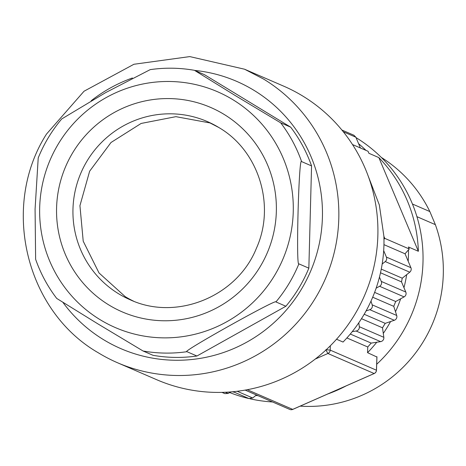 <?xml version="1.0" encoding="UTF-8"?>
<svg xmlns="http://www.w3.org/2000/svg" width="466" height="466" viewBox="0 0 466 466"><rect width="100%" height="100%" fill="white"/><g stroke="black" fill="none" stroke-linecap="round" stroke-linejoin="round"><path stroke-width="0.7" d="M300.18 406.136A134.791 132.705 -66.6 0 0 435.366 224.647L429.844 211.558A134.791 132.705 -66.6 0 0 381.322 157.432M416.924 216.661L435.366 224.647M412.439 204.021L429.844 211.558M356.036 137.627A142.788 140.575 113.4 0 1 411.857 202.623A142.788 140.575 113.4 0 1 376.697 364.261M346.215 385.86A142.788 140.575 113.4 0 1 327.848 393.951M272.534 401.96A142.788 140.575 113.4 0 1 249.968 398.791M249.065 398.587A142.788 140.575 113.4 0 1 229.726 392.57M352.5 144.547L368.047 151.275L368.891 153.285L378.852 157.595A142.788 140.575 113.4 0 1 407.261 200.636A142.788 140.575 113.4 0 1 418.375 251.285L408.42 246.974L409.264 248.984L384.753 238.371L383.908 236.367L379.336 204.97L367.977 175.461M408.484 249.869A142.788 140.575 113.4 0 1 408.193 261.257L405.036 253.778L409.264 248.984M406.684 274.649A142.788 140.575 113.4 0 1 403.97 287.708L401.5 281.86L402.251 278.196L409.76 272.185A3.81 3.751 -66.6 0 0 410.907 267.694L408.193 261.257M400.649 298.788A142.788 140.575 113.4 0 1 395.5 311.731L393.758 306.343L395.686 301.514L404.098 296.894A3.81 3.751 -66.6 0 0 405.793 292.036L403.97 287.708M390.578 321.546A142.788 140.575 113.4 0 1 383.285 333.411L382.504 327.796L385.231 323.363L394.288 320.282A3.81 3.751 -66.6 0 0 396.706 315.47L395.5 311.731M367.563 352.669L367.756 346.989L371.198 343.093L376.761 342.236A142.788 140.575 113.4 0 1 367.563 352.669L376.895 357.014M257.983 395.663A142.788 140.575 113.4 0 1 255.77 395.517L252.689 397.981L248.856 398.506M234.474 392.279A142.788 140.575 113.4 0 1 232.418 391.784M341.887 130.031L353.915 135.239L355.861 137.214L358.575 143.65A142.788 140.575 113.4 0 1 366.02 150.401M378.852 157.595L418.375 251.285M376.761 342.236L380.629 341.642A3.81 3.751 -66.6 0 0 383.833 337.314L383.285 333.411M346.885 337.949L367.756 346.989M336.534 339.236L343.052 342.056A142.788 140.575 -66.6 0 0 352.255 331.623L356.123 331.029A3.81 3.751 -66.6 0 0 359.321 326.707L358.779 322.804A142.788 140.575 113.4 0 1 352.255 331.623M376.435 370.22L330.178 350.106L330.324 345.784M256.428 394.987L255.77 395.517M230.938 391.906L228.113 393.455L224.833 393.619L221.967 392.378M358.575 143.65L360.399 147.967M383.908 236.367L383.972 239.256L384.753 238.371M405.036 253.778L383.949 244.65M386.396 257.081L383.681 250.644A142.788 140.575 113.4 0 1 382.172 264.036L385.248 261.572A3.81 3.751 -66.6 0 0 386.396 257.081L410.907 267.694M381.264 269.115L402.251 278.196M380.495 272.767L401.5 281.86M381.281 281.423L379.458 277.095A142.788 140.575 113.4 0 1 376.138 288.174L379.586 286.281A3.81 3.751 -66.6 0 0 381.281 281.423L405.793 292.036M374.617 292.392L395.686 301.514M372.689 297.221L393.758 306.343M372.194 304.857L370.988 301.118A142.788 140.575 113.4 0 1 366.066 310.933L369.777 309.674A3.81 3.751 -66.6 0 0 372.194 304.857L396.706 315.47M364.185 314.253L385.231 323.363M361.482 318.692L382.504 327.796M350.281 334.035L371.198 343.093M366.066 310.933A142.788 140.575 113.4 0 1 358.779 322.804M376.138 288.174A142.788 140.575 113.4 0 1 370.988 301.118M382.172 264.036A142.788 140.575 113.4 0 1 379.458 277.095M383.972 239.256A142.788 140.575 113.4 0 1 383.681 250.644M326.194 349.762L330.178 350.106A3.81 3.751 -66.6 0 1 327.889 353.496L325.81 349.75M374.262 373.476L374.221 373.534A3.81 3.81 0 0 0 376.487 370.179L376.953 356.81M292.817 409.34A3.81 0.46 -113.8 0 1 292.776 409.393A3.81 0.46 -113.8 0 1 292.706 409.387L247.265 389.716M117.479 362.734A159.92 157.444 -66.6 0 0 315.54 297.867A159.92 157.444 -66.6 0 0 263.581 79.063L244.557 69.213L189.796 56.596L133.923 64.267L84.037 91.231L46.495 134.08C0.524 206.112 25.438 311.014 98.46 352.884A159.92 157.444 -66.6 0 0 117.479 362.734L156.541 379.644A159.92 157.444 -66.6 0 0 354.609 314.783A159.92 157.444 -66.6 0 0 302.644 95.979A159.92 157.444 -66.6 0 0 283.625 86.128L244.557 69.218M194.637 70.413A145.642 143.388 113.4 0 1 253.912 90.293A145.642 143.388 113.4 0 1 301.234 289.561A145.642 143.388 113.4 0 1 103.534 339.667A145.642 143.388 113.4 0 1 63.015 302.516M91.179 100.755A145.642 143.388 113.4 0 1 132.408 77.979M308.847 268.166L298.887 263.855C295.828 268.556 298.863 154.298 301.607 161.591L311.562 165.902L308.847 268.166A142.788 140.575 -66.6 0 1 285.885 306.244L196.926 356.007A142.788 140.575 -66.6 0 1 153.04 355.319L143.085 351.009L97.796 323.823L56.84 298.508M290.644 127.136L280.683 122.826L235.4 95.641L194.444 70.325L204.399 74.636L290.644 127.136A142.788 140.575 -66.6 0 1 311.562 165.902M196.926 356.007L186.965 351.696C178.903 353.333 278.15 297.809 275.924 301.933L285.885 306.244M194.444 70.325L194.374 70.302C179.707 67.739 164.981 67.512 150.203 69.632L105.735 92.565L61.71 118.958C51.825 130.701 43.996 143.691 38.218 157.927L35.078 209.094L35.632 259.282C40.618 273.501 47.66 286.573 56.77 298.496M210.609 123.053L175.903 116.663L141.128 123.449L111.007 142.497L89.641 171.203L79.936 205.663L83.216 241.196L99.031 272.965L125.226 296.644A97.097 95.588 -66.6 0 0 133.503 301.135M376.907 356.711L376.441 370.138A3.81 3.751 -66.6 0 1 374.151 373.528L327.889 353.496L315.237 359.065M409.76 272.185L385.248 261.572M404.098 296.894L379.586 286.281M394.288 320.282L369.777 309.674M383.833 337.314L359.321 326.707M380.629 341.642L356.123 331.029M374.151 373.528L292.706 409.387A3.81 3.751 -66.6 0 1 289.73 409.404A3.81 3.81 0 0 0 292.776 409.393L374.221 373.528M237.2 391.271L252.689 397.981M225.346 392.261L228.113 393.455M343.296 131.773L355.861 137.214M298.887 263.855A142.788 140.575 113.4 0 1 275.924 301.933M186.965 351.696A142.788 140.575 113.4 0 1 143.085 351.009M280.683 122.826A142.788 140.575 113.4 0 1 301.607 161.591M232.808 99.654A128.511 126.519 113.4 0 1 274.561 275.482A128.511 126.519 113.4 0 1 100.12 319.693A128.511 126.519 113.4 0 1 58.367 143.866A128.511 126.519 113.4 0 1 232.808 99.654M223.965 114.327A111.374 109.65 -66.6 0 0 72.824 152.563A111.374 109.65 -66.6 0 0 108.823 304.933A111.374 109.65 -66.6 0 0 260.104 266.779A111.374 109.65 -66.6 0 0 223.965 114.327M218.787 127.48A97.097 95.588 -66.6 0 0 207.341 121.568A97.097 95.588 -66.6 0 0 83.903 166.647A97.097 95.588 -66.6 0 0 118.51 293.714A97.097 95.588 -66.6 0 0 130.183 299.772C176.433 321.284 237.136 296.644 256.451 248.168C275.831 205.267 258.671 150.617 218.834 127.515L207.341 121.568M289.73 409.404L245.139 390.1M233.163 391.714L248.861 398.506"/></g></svg>
